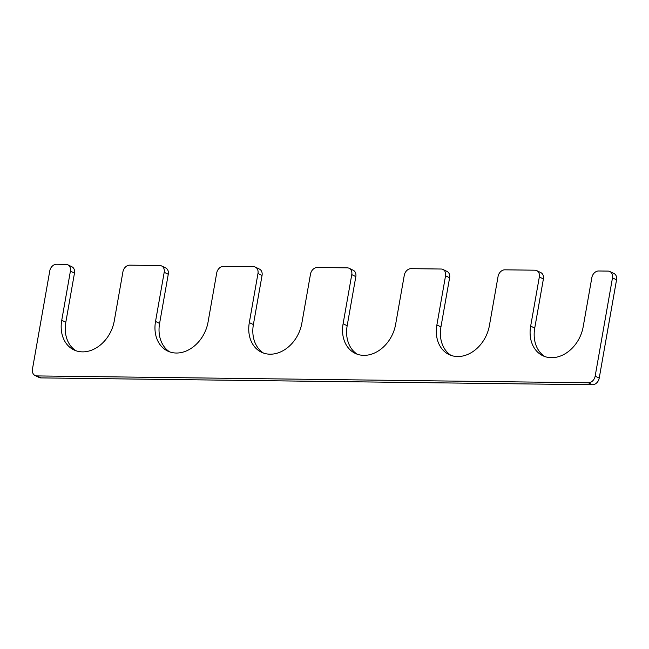 <?xml version="1.0" encoding="UTF-8"?>
<svg xmlns="http://www.w3.org/2000/svg" width="649" height="649" viewBox="0 0 649 649"><rect width="100%" height="100%" fill="white"/><g stroke="black" fill="none" stroke-linecap="round" stroke-linejoin="round"><path stroke-width="0.97" d="M317.304 267.485L347.32 267.859A6.969 5.419 115.9 0 1 349.178 268.297A6.969 5.419 115.9 0 1 351.766 274.632L343.102 323.77A32.515 25.303 115.9 0 0 355.157 353.348A32.515 25.303 115.9 0 0 395.614 324.419L404.278 275.29A6.969 5.419 115.9 0 1 411.093 268.654L441.101 269.027A6.969 5.419 115.9 0 1 442.967 269.457A6.969 5.419 115.9 0 1 445.547 275.801L436.882 324.938A32.515 25.303 115.9 0 0 448.938 354.516A32.515 25.303 115.9 0 0 489.403 325.587L498.067 276.45A6.969 5.419 115.9 0 1 504.873 269.822L534.881 270.195A6.969 5.419 115.9 0 1 536.747 270.625A6.969 5.419 115.9 0 1 539.327 276.969L530.663 326.106A32.515 25.303 115.9 0 0 542.726 355.684A32.515 25.303 115.9 0 0 583.183 326.755L591.847 277.618A6.969 5.419 115.9 0 1 598.662 270.99L608.04 271.104A6.969 5.419 115.9 0 1 609.898 271.533A6.969 5.419 115.9 0 1 612.486 277.877L595.157 376.152A6.969 5.419 115.9 0 1 588.343 382.78L36.896 375.917A6.969 5.419 115.9 0 1 35.03 375.487A6.969 5.419 115.9 0 1 32.45 369.151L49.778 270.876A6.969 5.419 115.9 0 1 56.585 264.248L65.963 264.362A6.969 5.419 115.9 0 1 67.829 264.792A6.969 5.419 115.9 0 1 70.408 271.136L61.744 320.265A32.515 25.303 -64.1 0 0 73.808 349.852A32.515 25.303 -64.1 0 0 114.265 320.922L122.929 271.785A6.969 5.419 115.9 0 1 129.735 265.157L159.751 265.53A6.969 5.419 115.9 0 1 161.609 265.96A6.969 5.419 115.9 0 1 164.197 272.296L155.533 321.433A32.515 25.303 -64.1 0 0 167.588 351.012A32.515 25.303 -64.1 0 0 208.053 322.091L216.717 272.953A6.969 5.419 115.9 0 1 223.524 266.325L253.532 266.698A6.969 5.419 115.9 0 1 255.398 267.128A6.969 5.419 115.9 0 1 257.978 273.464L249.313 322.602A32.515 25.303 -64.1 0 0 261.369 352.18A32.515 25.303 -64.1 0 0 301.834 323.259L310.498 274.121A6.969 5.419 115.9 0 1 317.304 267.485M349.178 268.297L353.251 270.268A6.969 5.419 115.9 0 1 355.83 276.604L351.766 274.632M357.25 354.216A32.515 25.303 115.9 0 1 347.166 325.741L355.83 276.604M442.967 269.457L447.031 271.436A6.969 5.419 115.9 0 1 449.611 277.772L445.547 275.801M451.031 355.384A32.515 25.303 115.9 0 1 440.947 326.909L449.611 277.772M536.747 270.625L540.812 272.604A6.969 5.419 115.9 0 1 543.4 278.94L539.327 276.969M544.811 356.552A32.515 25.303 115.9 0 1 534.735 328.078L543.4 278.94M609.898 271.533L613.97 273.513A6.969 5.419 115.9 0 1 616.55 279.849L612.486 277.877M35.03 375.487L39.102 377.467A6.969 5.419 115.9 0 0 40.96 377.896L592.415 384.752A6.969 5.419 115.9 0 0 599.222 378.124L616.55 279.849M67.829 264.792L71.893 266.771A6.969 5.419 115.9 0 1 74.481 273.107L70.408 271.136M75.892 350.72A32.515 25.303 -64.1 0 1 65.817 322.245L74.481 273.107M161.609 265.96L165.682 267.932A6.969 5.419 115.9 0 1 168.261 274.276L164.197 272.296M169.681 351.888A32.515 25.303 -64.1 0 1 159.597 323.413L168.261 274.276M255.398 267.128L259.462 269.1A6.969 5.419 115.9 0 1 262.05 275.444L257.978 273.464M263.462 353.048A32.515 25.303 -64.1 0 1 253.386 324.581L262.05 275.444M347.166 325.741L343.102 323.77M440.947 326.909L436.882 324.938M534.735 328.078L530.663 326.106M599.222 378.124L595.157 376.152M592.415 384.752L588.343 382.78M40.96 377.896L36.896 375.917M65.817 322.245L61.744 320.265M159.597 323.413L155.533 321.433M253.386 324.581L249.313 322.602"/></g></svg>
